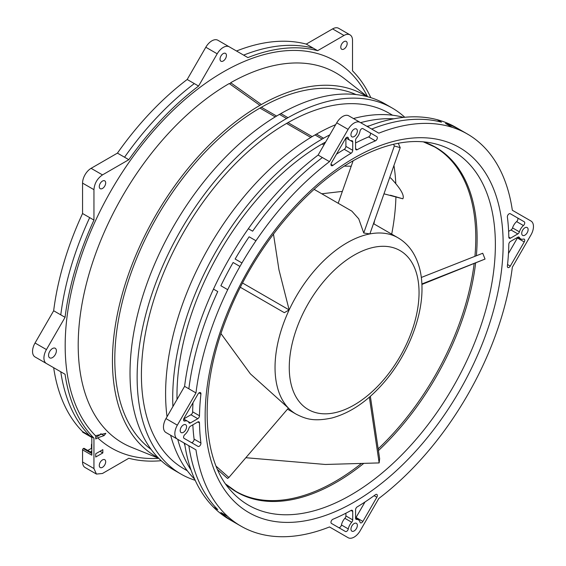 <?xml version="1.0" encoding="UTF-8"?>
<svg xmlns="http://www.w3.org/2000/svg" width="566" height="566" viewBox="0 0 566 566"><rect width="100%" height="100%" fill="white"/><g stroke="black" fill="none" stroke-linecap="round" stroke-linejoin="round"><path stroke-width="0.85" d="M91.812 443.794A1.005 0.58 120 0 0 91.451 444.713L91.451 448.329L87.758 450.458M91.812 452.8L84.129 448.364A1.005 0.58 120 0 0 83.619 448.413L83.273 448.612A1.005 0.58 120 0 0 82.558 449.85L82.558 461.976A12.077 6.969 120 0 0 85.063 467.502L96.446 474.075M350.021 34.873L338.638 28.3A12.077 6.969 120 0 0 332.596 28.901L306.263 44.098A226.407 130.718 120 0 0 236.503 51.011L247.887 57.591A226.393 130.711 -60 0 1 317.639 50.678L343.979 35.474A12.077 6.969 -60 0 1 350.021 34.873A12.077 6.969 -60 0 1 352.519 40.398L352.519 70.821A226.393 130.711 -60 0 1 370.822 97.656M229.272 46.829L217.889 40.257A12.077 6.969 120 0 0 211.847 40.858A12.077 6.969 120 0 0 205.812 47.233L187.19 79.481A226.407 130.718 120 0 0 117.431 153.124L91.098 168.328A12.077 6.969 120 0 0 82.558 183.115L82.558 213.524A226.407 130.718 120 0 0 53.664 310.755L35.042 343.003A12.077 6.969 120 0 0 35.042 356.948L46.433 363.521A12.077 6.969 -60 0 1 46.433 349.576L65.055 317.328A226.393 130.711 -60 0 1 93.956 220.082L93.949 189.667C94.451 183.405 97.295 178.488 102.481 174.901L128.829 159.69A226.393 130.711 -60 0 1 198.581 86.06L217.195 53.805A12.077 6.969 -60 0 1 223.23 47.431A12.077 6.969 -60 0 1 229.272 46.829L247.887 57.591M161.225 460.696A226.393 130.711 -60 0 1 128.822 458.262L102.467 473.48L96.453 474.075L93.942 468.549L93.942 438.126A226.393 130.711 -60 0 1 65.055 374.26L53.664 367.695A226.407 130.718 120 0 0 58.093 388.17A226.407 130.718 120 0 0 66.477 409.26A226.407 130.718 120 0 0 82.558 431.568L82.558 431.773A1.005 0.58 120 0 0 82.77 432.233L91.812 437.454M100.698 434.228L100.698 433.818M391.693 234.147A198.822 114.792 120 0 0 395.924 196.657M395.79 183.54A198.822 114.792 120 0 0 393.943 165.484M468.358 393.674A226.407 130.718 -60 0 1 466.342 397.155A226.393 130.711 -60 0 1 452.34 419.371A226.407 130.718 -60 0 1 448.569 424.84A226.407 130.718 -60 0 1 378.81 498.476L360.188 530.731A12.077 6.969 -60 0 1 354.153 537.099A12.077 6.969 -60 0 1 348.111 537.7L329.497 526.946A226.407 130.718 -60 0 1 259.737 533.858A226.407 130.718 -60 0 1 255.959 532.755A226.393 130.711 -60 0 1 241.965 526.698A226.407 130.718 -60 0 1 240.953 526.132A226.407 130.718 -60 0 1 239.949 525.545A226.393 130.711 -60 0 1 227.716 516.433A226.407 130.718 -60 0 1 224.865 513.723A226.407 130.718 -60 0 1 195.97 449.857L177.349 439.11A12.077 6.969 -60 0 1 177.349 425.165L195.97 392.917A226.407 130.718 -60 0 1 224.865 295.678A226.407 130.718 -60 0 1 227.709 289.679A226.393 130.711 -60 0 1 239.956 266.452A226.407 130.718 -60 0 1 241.958 262.964A226.393 130.711 -60 0 1 255.966 240.748L249.132 236.8A226.393 130.711 -60 0 0 235.138 259.023L241.965 262.964M255.959 240.741A226.407 130.718 -60 0 1 259.737 235.279A226.407 130.718 -60 0 1 329.497 161.643L348.111 129.388A12.077 6.969 -60 0 1 354.153 123.02A12.077 6.969 -60 0 1 360.188 122.419L378.81 133.173A226.407 130.718 -60 0 1 434.419 123.77A226.407 130.718 -60 0 1 448.569 126.26A226.407 130.718 -60 0 1 452.34 127.364M452.34 127.371A226.393 130.711 -60 0 1 466.342 133.42L459.514 129.472A226.393 130.711 -60 0 0 445.506 123.43L452.34 127.371M466.342 133.413A226.407 130.718 -60 0 1 467.353 133.986A226.407 130.718 -60 0 1 468.358 134.574A226.393 130.711 -60 0 1 480.591 143.686A226.407 130.718 -60 0 1 483.442 146.396A226.407 130.718 -60 0 1 512.336 210.262L530.958 221.009A12.077 6.969 -60 0 1 530.958 234.954L512.336 267.209A226.407 130.718 -60 0 1 483.442 364.44A226.407 130.718 -60 0 1 480.598 370.44A226.393 130.711 -60 0 1 468.351 393.667M197.782 421.981L190.48 426.198A2.413 1.394 120 0 0 188.924 428.271A8.554 4.938 -60 0 1 184.856 434.575A2.413 1.394 120 0 0 183.632 436.669A2.413 1.394 120 0 0 184.07 438.339L198.022 446.397A2.413 1.394 120 0 0 199.232 446.277A2.413 1.394 120 0 0 200.923 443.058A218.773 126.31 -60 0 1 199.487 422.929A2.413 1.394 120 0 0 198.991 421.861A2.413 1.394 120 0 0 197.782 421.981M198.022 394L184.07 418.175A2.413 1.394 120 0 0 184.07 420.963A2.413 1.394 120 0 0 184.856 421.026A8.554 4.938 -60 0 1 187.664 421.245A8.554 4.938 -60 0 1 188.924 422.639A2.413 1.394 120 0 0 189.277 423.028A2.413 1.394 120 0 0 190.48 422.908L197.782 418.698A2.413 1.394 120 0 0 199.487 415.777A218.773 126.31 -60 0 1 200.923 393.993A2.413 1.394 120 0 0 200.442 392.606A2.413 1.394 120 0 0 199.232 392.726A2.413 1.394 120 0 0 198.022 394M352.731 150.323L352.731 141.889A2.413 1.394 120 0 0 352.229 140.785A2.413 1.394 120 0 0 351.712 140.672A8.554 4.938 -60 0 1 349.873 140.283A8.554 4.938 -60 0 1 348.288 137.963A2.413 1.394 120 0 0 347.835 137.305A2.413 1.394 120 0 0 346.633 137.425A2.413 1.394 120 0 0 345.423 138.698L331.464 162.874A2.413 1.394 120 0 0 331.464 165.668A2.413 1.394 120 0 0 332.674 165.548A2.413 1.394 120 0 0 332.907 165.392A218.773 126.31 -60 0 1 351.054 153.259A2.413 1.394 120 0 0 352.731 150.323L345.897 146.375L345.897 138.04M362.87 128.616L376.843 136.682L362.884 128.624A2.413 1.394 120 0 0 361.674 128.744A2.413 1.394 120 0 0 360.018 131.192A8.554 4.938 -60 0 1 356.594 137.856A2.413 1.394 120 0 0 355.575 140.248L355.575 148.674A2.413 1.394 120 0 0 356.078 149.785A2.413 1.394 120 0 0 357.252 149.679A218.773 126.31 -60 0 1 375.4 140.856A2.413 1.394 120 0 0 375.633 140.743A2.413 1.394 120 0 0 377.211 138.613A2.413 1.394 120 0 0 376.843 136.682L370.008 132.734A2.413 1.394 -60 0 1 370.376 134.673A2.413 1.394 -60 0 1 368.799 136.802A2.413 1.394 -60 0 1 368.565 136.915A218.773 126.31 120 0 0 355.575 142.979M510.525 238.137L517.819 233.921A2.413 1.394 120 0 0 519.383 231.848A8.554 4.938 -60 0 1 523.444 225.544A2.413 1.394 120 0 0 524.675 223.45A2.413 1.394 120 0 0 524.236 221.78L510.277 213.722A2.413 1.394 120 0 0 509.075 213.842A2.413 1.394 120 0 0 507.384 217.061A218.773 126.31 -60 0 1 508.813 237.189A2.413 1.394 120 0 0 509.315 238.258A2.413 1.394 120 0 0 510.525 238.137L508.813 237.147M510.277 266.119L524.236 241.944A2.413 1.394 120 0 0 524.236 239.156A2.413 1.394 120 0 0 523.444 239.093A8.554 4.938 -60 0 1 520.642 238.873A8.554 4.938 -60 0 1 519.383 237.479A2.413 1.394 120 0 0 519.029 237.09A2.413 1.394 120 0 0 517.819 237.211L510.525 241.42A2.413 1.394 120 0 0 508.813 244.342A218.773 126.31 -60 0 1 507.384 266.126A2.413 1.394 120 0 0 507.865 267.513A2.413 1.394 120 0 0 509.075 267.393A2.413 1.394 120 0 0 510.277 266.119L507.553 264.541M355.575 509.796L355.575 518.23A2.413 1.394 120 0 0 356.078 519.333A2.413 1.394 120 0 0 356.587 519.447A8.554 4.938 -60 0 1 358.427 519.836A8.554 4.938 -60 0 1 360.018 522.156A2.413 1.394 120 0 0 360.464 522.814A2.413 1.394 120 0 0 361.674 522.694A2.413 1.394 120 0 0 362.884 521.42L376.843 497.245A2.413 1.394 120 0 0 376.843 494.451A2.413 1.394 120 0 0 375.633 494.571A2.413 1.394 120 0 0 375.4 494.726A218.773 126.31 -60 0 1 357.252 506.86A2.413 1.394 120 0 0 355.575 509.796M354.153 523.543A4.528 2.618 120 0 0 351.196 527.533A4.528 2.618 120 0 0 351.889 531.163A4.528 2.618 120 0 0 354.153 530.943A4.528 2.618 120 0 0 357.111 526.953A4.528 2.618 120 0 0 356.417 523.324A4.528 2.618 120 0 0 354.153 523.543M524.915 227.773A4.528 2.618 120 0 0 521.958 231.763A4.528 2.618 120 0 0 522.651 235.392A4.528 2.618 120 0 0 524.915 235.166A4.528 2.618 120 0 0 527.873 231.176A4.528 2.618 120 0 0 527.179 227.546A4.528 2.618 120 0 0 524.915 227.773M354.153 129.175A4.528 2.618 120 0 0 351.196 133.166A4.528 2.618 120 0 0 351.889 136.795A4.528 2.618 120 0 0 354.153 136.576A4.528 2.618 120 0 0 357.111 132.585A4.528 2.618 120 0 0 356.417 128.956A4.528 2.618 120 0 0 354.153 129.175M183.384 424.953A4.528 2.618 120 0 0 180.427 428.943A4.528 2.618 120 0 0 181.12 432.573A4.528 2.618 120 0 0 183.384 432.346A4.528 2.618 120 0 0 186.348 428.356A4.528 2.618 120 0 0 185.648 424.726A4.528 2.618 120 0 0 183.384 424.953M331.464 523.437L345.423 531.495A2.413 1.394 120 0 0 346.633 531.375A2.413 1.394 120 0 0 348.288 528.927A8.554 4.938 -60 0 1 351.719 522.255A2.413 1.394 120 0 0 352.731 519.871L352.731 511.445A2.413 1.394 120 0 0 352.229 510.334A2.413 1.394 120 0 0 351.054 510.44A218.773 126.31 -60 0 1 332.907 519.263A2.413 1.394 120 0 0 332.674 519.376A2.413 1.394 120 0 0 331.096 521.505A2.413 1.394 120 0 0 331.464 523.437M213.488 507.157A226.407 130.718 120 0 0 229.57 519.56L240.953 526.132M336.728 531.127L348.111 537.7L336.728 531.127A12.077 6.969 120 0 0 336.791 531.163M519.609 214.464A12.077 6.969 120 0 0 519.567 214.436L530.958 221.009M467.353 133.986L455.97 127.414A226.407 130.718 120 0 0 437.193 119.688M348.805 115.846L360.188 122.419L348.805 115.846A12.077 6.969 120 0 0 342.77 116.447A12.077 6.969 120 0 0 336.728 122.815L318.113 155.07A226.393 130.711 120 0 0 248.347 228.721A226.407 130.718 120 0 0 213.488 289.099A226.393 130.711 120 0 0 184.594 386.337L165.965 418.592A12.077 6.969 120 0 0 165.965 432.537L177.349 439.11M371.692 129.062A226.407 130.718 -60 0 1 441.459 122.157L437.185 119.695A226.393 130.711 120 0 0 367.433 126.6M184.594 443.291A226.393 130.711 120 0 0 213.488 507.15L217.754 509.619A226.407 130.718 -60 0 1 188.91 446.114M318.113 155.07L329.497 161.643M195.97 392.917L184.587 386.337M323.922 145.002L322.132 143.969A205.267 118.506 -60 0 1 323.554 143.163A205.274 118.513 120 0 1 325.669 141.974M322.132 143.969A205.274 118.513 120 0 0 177.024 399.433M184.056 442.98A205.274 118.513 120 0 0 184.933 445.484M369.499 125.794A205.274 118.513 120 0 0 366.902 126.296M323.554 138.231A211.302 121.994 120 0 0 322.132 139.045L315.021 134.934A211.309 122.001 120 0 0 165.597 393.731A211.309 122.001 120 0 0 167.034 416.746M335.666 124.669A211.309 122.001 120 0 0 316.444 134.114L323.554 138.224A211.309 122.001 -60 0 1 329.787 134.85M360.584 122.645A211.309 122.001 -60 0 1 393.851 118.803M191.053 470.07A211.309 122.001 -60 0 1 177.745 439.336M172.913 406.565A211.309 122.001 -60 0 1 172.715 397.841A211.309 122.001 -60 0 1 322.132 139.038M315.021 134.941A211.302 121.994 -60 0 1 316.444 134.128M170.635 435.226A211.309 122.001 120 0 0 194.697 479.232M403.608 117.381A211.309 122.001 120 0 0 353.474 118.542M392.578 115.216L389.196 113.264A205.274 118.513 120 0 0 287.981 122.617A205.267 118.506 -60 0 0 286.559 123.438A205.274 118.513 120 0 0 152.459 304.317A205.274 118.513 120 0 0 183.922 468.804L187.304 470.763M287.981 117.693A211.302 121.994 120 0 0 286.559 118.506L279.441 114.396A211.302 121.994 -60 0 1 280.863 113.582L287.981 117.686A211.309 122.001 -60 0 1 392.21 108.035A211.309 122.001 -60 0 1 404.775 117.261M195.178 480.301A211.309 122.001 -60 0 1 180.901 474.032A211.309 122.001 -60 0 1 137.135 377.303A211.309 122.001 -60 0 1 286.559 118.499M279.441 114.389A211.309 122.001 120 0 0 141.394 300.603A211.309 122.001 120 0 0 173.79 469.929L180.901 474.032M392.21 108.035L385.099 103.925A211.309 122.001 120 0 0 280.863 113.575M151.129 449.418A205.274 118.513 -60 0 1 127.64 283.134A205.274 118.513 -60 0 1 259.95 108.064A205.267 118.506 -60 0 1 261.372 107.257A205.274 118.513 -60 0 1 356.007 94.557M366.669 96.482A208.599 120.438 -60 0 0 261.372 104.533A208.592 120.431 120 0 0 259.95 105.354L229.23 83.542A213.587 123.317 120 0 0 87.468 279.646A213.587 123.317 120 0 0 131.454 447.303L158.735 458.311M158.126 457.689A208.599 120.438 -60 0 1 123.013 291.405A208.599 120.438 -60 0 1 259.95 105.347M367.511 96.701L344.333 78.575A213.587 123.317 120 0 0 230.659 82.728L230.963 82.947A213.531 123.282 120 0 0 229.534 83.768M97.685 437.829L104.102 435.587L105.849 433.308L95.718 435.678L95.718 438.961L97.685 437.829A223.52 129.055 120 0 0 158.756 458.333M65.055 374.267L35.042 356.948M52.468 348.543A5.533 3.198 120 0 0 48.853 353.425A5.533 3.198 120 0 0 49.702 357.853A5.533 3.198 120 0 0 52.468 357.585A5.533 3.198 120 0 0 56.084 352.703A5.533 3.198 120 0 0 55.235 348.274A5.533 3.198 120 0 0 52.468 348.543M102.835 452.934L102.835 449.645L95.718 453.755L95.718 457.038L102.835 452.934L99.991 451.286M102.481 181.063A4.528 2.618 120 0 0 99.524 185.054A4.528 2.618 120 0 0 100.217 188.676A4.528 2.618 120 0 0 102.481 188.457A4.528 2.618 120 0 0 105.439 184.466A4.528 2.618 120 0 0 104.745 180.837A4.528 2.618 120 0 0 102.481 181.063M102.481 459.917A4.528 2.618 120 0 0 99.524 463.908A4.528 2.618 120 0 0 100.217 467.537A4.528 2.618 120 0 0 102.481 467.311A4.528 2.618 120 0 0 105.439 463.328A4.528 2.618 120 0 0 104.745 459.698A4.528 2.618 120 0 0 102.481 459.917M343.979 41.629A4.528 2.618 120 0 0 341.022 45.62A4.528 2.618 120 0 0 341.715 49.249A4.528 2.618 120 0 0 343.979 49.03A4.528 2.618 120 0 0 346.937 45.039A4.528 2.618 120 0 0 346.243 41.41A4.528 2.618 120 0 0 343.979 41.629M223.23 53.593A4.528 2.618 120 0 0 220.273 57.583A4.528 2.618 120 0 0 220.966 61.213A4.528 2.618 120 0 0 223.23 60.987A4.528 2.618 120 0 0 226.188 56.996A4.528 2.618 120 0 0 225.494 53.367A4.528 2.618 120 0 0 223.23 53.593M93.942 438.126L82.558 431.568M82.558 449.85L91.812 455.184L91.812 437.115L82.558 431.773M65.055 317.328L53.664 310.755M82.558 213.524L93.956 220.082M128.829 159.69L117.431 153.124M187.19 79.481L198.581 86.053M306.263 44.098L317.639 50.678M91.812 448.371L91.451 448.329M91.812 451.081L90.319 451.937M95.718 437.32L100.175 434.745A2.009 1.16 0 0 0 100.769 433.924A2.009 1.16 0 0 0 100.755 433.804M104.102 435.587L100.939 433.761M192.85 424.833A218.773 126.31 120 0 0 194.096 439.117A2.413 1.394 -60 0 1 192.405 442.336A2.413 1.394 -60 0 1 191.202 442.456M183.731 418.918L190.954 414.751A2.413 1.394 -60 0 0 192.659 411.836L199.487 415.777M193.006 402.688A218.773 126.31 120 0 0 192.659 411.836M345.897 146.375A2.413 1.394 -60 0 1 344.227 149.311A218.773 126.31 120 0 0 336.48 154.185M508.629 231.345L510.992 229.98A2.413 1.394 -60 0 0 512.555 227.9L519.383 231.848M510.27 213.715L517.409 217.839A2.413 1.394 -60 0 1 517.848 219.502A2.413 1.394 -60 0 1 516.617 221.603A8.554 4.938 120 0 0 512.555 227.9M517.409 217.839L524.236 221.78L517.409 217.839M517.741 237.253A2.413 1.394 -60 0 1 517.409 237.996L508.466 253.483M364.992 501.985L356.049 517.473A2.413 1.394 -60 0 1 355.575 518.138M351.719 522.255L344.878 518.322A2.413 1.394 -60 0 0 345.897 515.93L345.897 513.199M344.878 518.322A8.554 4.938 120 0 0 341.454 524.986A2.413 1.394 -60 0 1 339.798 527.434A2.413 1.394 -60 0 1 338.602 527.562M383.974 193.827L402.858 198.8C404.619 195.496 400.671 188.655 391.014 178.29L389.733 177.455M421.903 284.45L485.041 259.065L421.882 283.976M245.842 457.717L325.351 464.467L379.149 462.917L369.357 397.169M393.589 144.259L394.346 145.971L400.212 147.648L398.273 143.269M394.346 145.971L363.74 233.001L369.881 233.914L400.212 147.648M338.185 203.258L353.12 160.786M363.74 233.001L358.738 218.837L351.854 211.146L314.137 189.369M240.366 287.295L284.323 312.673L289.148 309.92L278.953 269.784L273.47 234.027M217.606 469.631L227.574 478.447L228.883 477.485L288.419 408.086A101.83 58.793 -60 0 1 275.034 367.525A101.83 58.793 -60 0 1 289.148 309.92A101.83 58.793 -60 0 1 369.881 233.914A101.83 58.793 -60 0 1 397.955 237.762C404.138 241.378 409.176 246.359 413.067 252.691C419.059 262.702 422.031 274.63 421.988 288.49C422.194 319.075 406.685 356.622 383.387 383.125C367.426 401.351 350.283 412.968 331.959 417.977C313.741 421.826 305.767 419.024 296.124 414.142A101.83 58.793 -60 0 1 288.419 408.086L250.349 373.829L221.016 333.664M351.203 166.227L344.383 166.114M321.764 193.777L342.352 191.393M390.434 195.22L402.858 198.8M228.883 477.485L216.177 466.257M370.355 396.299L379.652 458.722L379.149 462.917M421.316 277.467L482.72 253.25L485.041 259.065M289.148 309.92L242.566 283.021M373.907 223.881A206.449 119.193 120 0 0 374.586 220.514M225.692 484.05L235.789 491.302A198.822 114.792 120 0 0 335.199 481.454A198.822 114.792 120 0 0 361.469 463.427M378.187 448.859A198.822 114.792 120 0 0 474.167 263.438M474.931 256.32A198.822 114.792 120 0 0 434.61 146.927L423.276 141.818M363.804 463.356A199.041 114.919 -60 0 1 336.374 482.31A199.041 114.919 -60 0 1 225.77 484.156M423.41 141.825A199.041 114.919 -60 0 1 476.367 255.754M475.645 262.85A199.041 114.919 -60 0 1 378.442 450.593M350.771 495.073A204.489 118.061 120 0 0 489.017 297.249A204.489 118.061 120 0 0 431.837 143.049C408.532 138.401 382.192 144.372 352.816 160.963C302.654 189.362 252.846 250.766 227.433 316.026C198.602 387.045 201.142 458.807 231.041 490.842A204.489 118.061 120 0 0 350.771 495.073M354.153 158.013A210.708 121.655 120 0 0 205.154 416.081A210.708 121.655 120 0 0 354.153 502.106A210.708 121.655 120 0 0 503.146 244.038A210.708 121.655 -60 0 0 503.146 243.062A210.708 121.655 120 0 0 355.575 157.199A210.708 121.655 -60 0 0 354.153 158.013M241.965 526.698L235.131 522.758M220.881 512.492A226.393 130.711 -60 0 0 233.121 521.59L239.949 525.538M227.709 516.44L220.881 512.499M461.523 130.633L468.351 134.581M348.111 129.388L336.728 122.815M248.347 228.721L252.62 231.183A226.407 130.718 -60 0 1 269.855 208.557A226.407 130.718 -60 0 1 322.379 157.532M213.488 289.099L217.754 291.561A226.393 130.711 120 0 0 188.86 388.807M239.949 266.445L233.121 262.504A226.393 130.711 -60 0 0 220.881 285.738L227.709 289.679M165.965 418.592L177.349 425.165M324.629 143.778L323.554 143.156M312.191 136.597L287.981 122.617M286.559 123.43L310.805 137.432M259.95 108.071L275.232 116.893M276.611 116.058L261.372 107.257M230.963 82.947L261.365 104.54M367.539 96.708A223.52 129.055 120 0 0 223.23 71.967A223.52 129.055 120 0 0 82.268 253.313A223.52 129.055 120 0 0 95.718 435.933M82.558 461.976L93.942 468.549M60.781 371.805A226.407 130.718 120 0 0 65.21 392.273A226.407 130.718 120 0 0 73.594 413.371A226.407 130.718 120 0 0 89.676 435.671M35.042 343.003L46.433 349.576M60.788 314.866A226.393 130.711 -60 0 1 89.69 217.606M93.949 189.667L82.558 183.115M91.098 168.328L102.481 174.901M194.308 83.591A226.407 130.718 120 0 0 124.548 157.228M217.195 53.805L205.812 47.233M313.373 48.209A226.407 130.718 120 0 0 243.613 55.121M343.979 35.474L332.596 28.901M83.273 448.612L91.812 453.543M91.812 453.14L83.619 448.413M91.812 444.926L91.451 444.713M194.096 439.117L200.923 443.058M197.817 421.96L199.487 422.929M188.032 421.493L190.48 422.908M197.782 418.698L190.954 414.751M183.617 420.312L184.856 421.026M198.999 392.882L200.923 393.993M352.731 141.889L350.276 140.474M348.288 137.963L347.043 137.248M330.983 164.281L332.907 165.392M344.227 149.311L351.054 153.259M355.575 148.716L357.252 149.679M368.565 136.915L375.4 140.856M517.819 233.921L510.992 229.98M523.444 225.544L516.617 221.603M524.236 241.944L517.409 237.996M519.383 237.479L518.513 236.977M356.049 517.473L362.884 521.42M376.843 497.245L374.112 495.667M355.724 518.944L356.587 519.447M345.897 515.93L352.731 519.871M352.731 511.445L351.019 510.454M341.454 524.986L348.288 528.927M419.045 292.594A91.77 52.985 120 0 0 354.153 255.132A91.77 52.985 120 0 0 289.261 367.525A91.77 52.985 120 0 0 354.153 404.987A91.77 52.985 120 0 0 419.045 292.594M183.717 418.967L187.664 421.245M345.932 138.005L349.873 140.283M517.784 237.232L520.642 238.873M355.575 518.187L358.427 519.836M397.955 237.762L373.489 223.641M296.124 414.142L287.493 409.161"/></g></svg>
